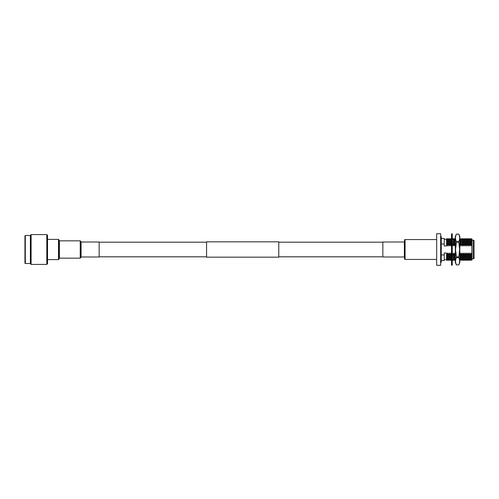 <?xml version="1.0" encoding="UTF-8"?>
<svg xmlns="http://www.w3.org/2000/svg" width="499" height="499" viewBox="0 0 499 499"><rect width="100%" height="100%" fill="white"/><g stroke="black" fill="none" stroke-linecap="round" stroke-linejoin="round"><path stroke-width="0.75" d="M278.766 241.828L278.766 257.172L206.567 257.172L206.567 241.828L278.766 241.828M46.806 234.58L47.53 235.297L47.53 263.703L46.806 264.42L31.1 264.42L31.1 234.58L46.806 234.58L46.806 264.42M25.312 235.491L25.312 263.509L24.95 263.148L24.95 235.852L25.312 235.491L30.383 235.472M25.312 263.509L30.364 263.509L30.364 235.491M31.1 264.42L30.383 263.703L30.383 235.297L31.1 234.58M81.094 242.009L81.094 256.991L99.145 256.991L99.145 242.009L81.094 242.009L80.214 240.836L59.393 240.836L58.502 239.389L47.53 239.389M441.259 244.048L444.26 244.048L444.26 238.478L441.259 238.478L441.259 237.137L441.259 261.863A1.341 1.341 0 0 1 440.661 262.979M441.259 237.137A1.341 1.341 0 0 0 440.661 236.021M440.661 265.293L440.661 233.707L436.669 233.707L436.669 265.293L440.661 265.293M441.259 254.952L444.26 254.952L444.26 260.522L441.259 260.522L441.259 261.863M444.26 244.048L444.26 245.982L446.549 245.982L446.549 238.977L446.992 238.559L446.979 244.242L447.778 245.982L447.778 239.295L448.57 238.559L448.57 244.217L447.778 245.982L448.57 244.217L449.356 245.982L449.356 239.295L450.142 238.559L450.142 244.217L449.356 245.982L450.142 244.217L450.928 245.982L450.928 239.295L451.489 238.778M451.72 254.783L450.928 253.018L450.142 254.783L450.928 253.018L450.928 259.705L450.142 260.441L450.142 254.783L449.356 253.018L448.57 254.783L449.356 253.018L449.356 259.705L448.57 260.441L448.57 254.783L447.778 253.018L447.778 259.705L446.992 260.441L446.992 254.783L446.549 253.018L444.26 253.018L444.26 254.952M455.344 259.998L454.87 260.441L454.87 254.783L454.078 253.018L454.078 259.705L453.292 260.441L453.292 254.783L452.506 253.018L452.269 259.923M452.506 239.295L453.292 238.559L453.292 244.217L452.506 245.982L452.269 239.077M454.078 239.295L454.87 238.559L454.87 244.217L454.078 245.982L454.078 239.295L453.292 238.559M454.87 254.783L455.344 253.785L454.87 254.783M471.399 259.705L471.848 260.122L471.848 254.085L471.399 253.018L471.399 259.705L470.613 260.441L470.613 254.783L469.827 253.018L469.827 259.705L469.041 260.441L469.041 254.783L468.249 253.018L468.249 259.705L467.463 260.441L467.463 254.783L466.677 253.018L466.677 259.705L465.891 260.441L465.891 254.783L465.099 253.018L465.099 259.705L464.313 260.441L464.313 254.783L463.527 253.018L463.527 259.705L462.741 260.441L462.741 254.783L461.955 253.018L461.955 259.705L461.163 260.441L461.163 254.783L460.377 253.018L460.377 259.705L459.822 260.228M459.591 244.217L460.377 245.982L460.377 239.295L461.163 238.559L461.007 244.529M461.955 253.018L461.257 254.602M460.377 245.982L461.163 244.217L461.955 245.982L461.955 239.295L462.741 238.559L462.741 244.217L463.527 245.982L463.527 239.295L464.313 238.559L464.313 244.217L465.099 245.982L465.099 239.295L465.891 238.559L465.891 244.217L466.677 245.982L466.677 239.295L467.463 238.559L467.463 244.217L468.249 245.982L468.249 239.295L469.041 238.559L469.041 244.217L469.827 245.982L469.827 239.295L470.613 238.559L470.613 244.217L471.399 245.982L471.399 239.295L471.848 238.878L471.848 254.085M473.158 240.125L474.05 240.506L474.05 258.494L473.158 258.875L473.158 240.125L471.848 240.125M473.158 258.875L471.848 258.875M446.549 259.705L444.26 259.705M470.613 254.783L471.399 253.018M469.041 254.783L469.827 253.018M467.463 254.783L468.249 253.018M452.269 245.389L452.506 245.982L453.292 244.217L454.078 245.982L454.87 244.217L455.344 245.215M446.992 260.441L446.549 260.023L446.549 253.86M471.399 245.982L471.848 244.915M469.827 245.982L470.613 244.217M468.249 245.982L469.041 244.217M466.677 245.982L467.463 244.217M466.677 253.018L465.891 254.783M465.099 245.982L465.891 244.217M465.099 253.018L464.313 254.783M463.527 245.982L464.313 244.217M463.527 253.018L462.741 254.783M461.955 245.982L462.741 244.217M460.377 253.018L459.591 254.783M454.078 253.018L453.292 254.783M450.928 245.982L451.72 244.217M447.778 253.018L446.992 254.783M446.549 245.14L446.992 244.217M459.423 235.94L458.743 234.125L459.822 236.37L459.822 262.63L458.743 264.875L456.417 264.875C455.294 262.486 455.294 260.091 456.417 257.677L458.743 257.677C459.872 260.06 459.872 262.455 458.743 264.869L456.417 264.875L455.787 263.067M459.648 238.616L459.685 237.886M458.743 241.653L456.417 241.653C455.182 239.158 455.182 236.651 456.417 234.125L458.743 234.125C459.984 236.613 459.984 239.121 458.743 241.653L459.641 249.5L458.743 257.677M458.743 234.125L456.417 234.125L455.344 236.37L455.344 262.63L456.417 264.875M458.743 256.86L456.417 256.86L455.518 249.5L456.417 242.14L458.743 242.14M456.417 241.653L456.417 242.14M455.724 236.008L455.475 237.886M456.417 256.86L456.417 257.677M455.649 260.166L455.568 261.27M459.436 262.792L459.598 261.276M451.489 233.856L451.489 265.144L452.269 265.144L452.269 233.856L451.489 233.856M436.669 239.57L405.082 239.57A0.543 0.543 0 0 0 404.539 240.063L404.539 258.937A0.543 0.543 0 0 0 405.082 259.43L436.669 259.43M404.365 241.847L404.365 257.153M404.184 242.009L382.852 242.009L382.852 256.991L404.184 256.991M81.094 256.991L80.214 258.164L59.393 258.164L58.502 259.611L58.502 239.389M59.032 259.174L59.032 239.826M59.213 258.307L59.213 240.693M59.393 258.164L59.393 240.836M80.214 258.164L80.214 240.836M80.738 257.771L80.738 241.229M80.919 257.122L80.919 241.878M404.539 240.063L404.539 258.937M405.082 239.57L405.082 259.43M382.852 242.19L278.766 242.19M206.567 242.19L99.145 242.19M382.852 256.81L278.766 256.81M206.567 256.81L99.145 256.81M58.502 259.611L47.53 259.611M469.827 259.705L470.613 260.441M468.249 259.705L469.041 260.441M466.677 259.705L467.463 260.441M466.677 239.295L465.891 238.559M465.099 259.705L465.891 260.441M465.099 239.295L464.313 238.559M463.527 259.705L464.313 260.441M463.527 239.295L462.741 238.559M461.955 259.705L462.741 260.441M461.955 239.295L461.163 238.559M460.377 259.705L461.163 260.441M460.377 239.295L459.822 238.772M455.344 239.002L454.87 238.559M454.078 259.705L454.87 260.441M452.506 259.705L453.292 260.441M450.928 259.705L451.489 260.222M450.928 239.295L450.142 238.559M449.356 259.705L450.142 260.441M449.356 239.295L448.57 238.559M447.778 259.705L448.57 260.441M447.778 239.295L446.992 238.559M471.399 239.295L470.613 238.559M469.827 239.295L469.041 238.559M468.249 239.295L467.463 238.559M446.549 239.295L444.26 239.295"/></g></svg>
